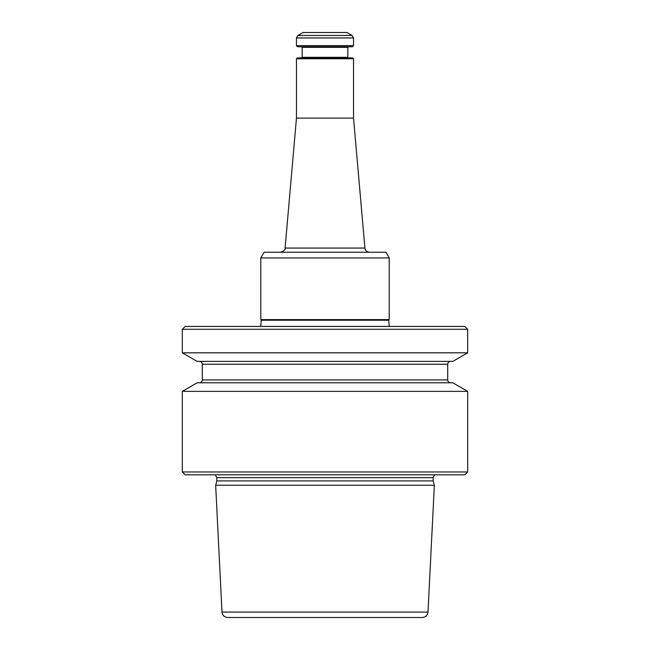 <?xml version="1.0" encoding="UTF-8"?>
<svg xmlns="http://www.w3.org/2000/svg" width="650" height="650" viewBox="0 0 650 650"><rect width="100%" height="100%" fill="white"/><g stroke="black" fill="none" stroke-linecap="round" stroke-linejoin="round"><path stroke-width="0.97" d="M182.317 329.282L467.683 329.282L464.831 326.43L185.169 326.43L182.317 329.282L182.317 352.812L467.683 352.812L452.831 361.384L197.169 361.384L182.317 352.812M434.346 485.249L428.001 612.081C427.538 615.396 425.636 617.199 422.305 617.5L227.695 617.5C224.364 617.199 222.463 615.396 221.999 612.081L215.654 485.249L434.346 485.249L433.176 480.911L216.824 480.911L215.654 485.249M467.683 329.282L467.683 352.812M450.564 382.785C448.825 382.614 447.874 381.664 447.704 379.933L202.296 379.933C202.126 381.664 201.175 382.614 199.436 382.785M182.317 391.365L467.683 391.365L452.831 382.785L197.169 382.785L182.317 391.365L182.317 471.965L467.683 471.965L464.831 474.817L185.169 474.817L182.317 471.965M450.564 361.384C448.825 361.554 447.874 362.505 447.704 364.236L447.704 379.933M434.712 474.817L433.176 477.669L433.176 480.911M467.683 391.365L467.683 471.965M389.326 326.43L388.724 320.223L261.276 320.223L260.796 319.597L389.204 319.597L389.204 257.936L260.796 257.936L260.796 319.597M352.113 35.466L346.97 32.5L303.03 32.5L297.887 35.466L352.113 35.466L353.535 37.936L353.535 45.63L296.465 45.63L296.465 37.936L297.887 35.466M296.465 45.63L297.602 46.767L352.398 46.767L353.535 45.63M347.831 47.336L302.169 47.336L302.169 57.33L347.831 57.33L347.831 47.336L348.4 46.767M302.169 57.33L301.6 57.899M296.465 58.752L353.535 58.752L352.682 57.899L297.318 57.899L296.465 58.752L296.465 118.113L285.09 248.064C285.569 249.576 284.05 250.965 280.548 252.232M353.535 58.752L353.535 118.113L296.465 118.113M353.535 118.113L364.91 248.064L285.09 248.064M369.452 252.232C366.868 252.013 365.349 250.624 364.91 248.064M389.204 257.936L385.913 252.232L264.087 252.232L260.796 257.936M447.704 364.236L202.296 364.236L202.296 379.933M433.176 477.669L216.824 477.669L216.824 480.911M428.001 612.081L221.999 612.081M296.465 37.936L353.535 37.936M202.296 364.236C202.126 362.505 201.175 361.554 199.436 361.384M216.824 477.669L215.288 474.817M261.276 320.223L260.674 326.43M388.724 320.223L389.204 319.597M302.169 47.336L301.6 46.767M347.831 57.33L348.4 57.899"/></g></svg>
